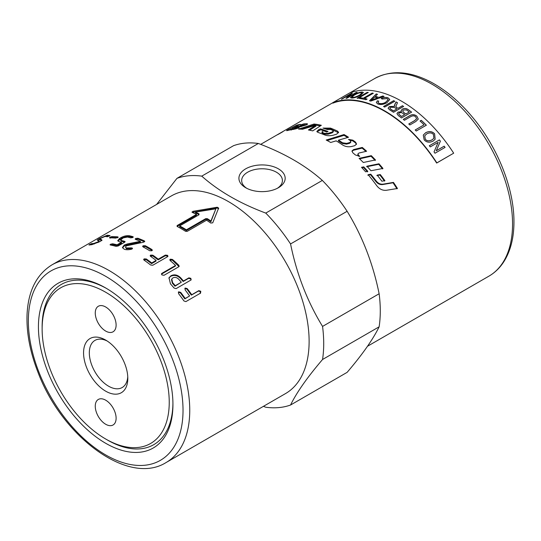 <?xml version="1.0" encoding="UTF-8"?>
<svg xmlns="http://www.w3.org/2000/svg" width="541" height="541" viewBox="0 0 541 541"><rect width="100%" height="100%" fill="white"/><g stroke="black" fill="none" stroke-linecap="round" stroke-linejoin="round"><path stroke-width="0.81" d="M356.445 144.386L355.478 142.851L352.752 140.883L349.445 140.024M350.818 141.566L350.751 142.297L349.689 143.27L346.538 144.129L342.554 143.554L338.436 140.944L338.45 140.18A114.131 65.894 60 0 1 342.609 142.804L346.612 143.399L349.763 142.54L350.818 141.566L350.257 140.579A114.131 65.894 -120 0 0 348.519 139.409L352.82 140.153A114.131 65.894 60 0 1 355.572 142.134L356.539 144.048L354.7 145.698L351.636 146.483C348.282 147.172 345.239 146.645 342.507 144.914A114.131 65.894 -120 0 0 336.164 140.849L330.679 142.479A114.131 65.894 -120 0 0 326.203 140.045L344.035 134.553A114.131 65.894 60 0 1 348.512 137.272L338.45 140.18M347.667 137.509L344.035 135.331L327.17 140.545M344.035 135.331L344.035 134.553M302.419 125.6L300.965 126.716M295.095 127.013L293.648 127.764M290.835 129.231L289.144 130.111M307.193 124.579L302.541 125.127M295.298 127.466L295.075 126.959A114.131 65.894 60 0 1 298.598 126.405L301.587 125.444L302.081 124.734A114.131 65.894 -120 0 0 300.39 124.937L303.88 123.882A114.131 65.894 60 0 1 306.882 123.713L307.457 123.896M297.036 125.979L296.651 125.154A114.131 65.894 60 0 1 300.343 124.349L295.075 126.959M295.832 128.947L295.501 128.129A114.131 65.894 60 0 1 299.146 127.838L293.662 129.38A114.131 65.894 -120 0 0 287.176 130.591C286.162 130.814 286.534 130.442 288.306 129.488L296.651 125.154M287.176 130.591L286.595 130.645M307.132 124.403L306.882 123.713C307.843 123.808 307.579 124.241 306.091 124.998L298.957 127.04A114.131 65.894 -120 0 0 293.317 127.832L291.146 129.272A114.131 65.894 60 0 1 293.033 128.941L295.501 128.129M291.214 130.117L290.835 129.258L291.329 129.698M302.75 125.668L302.081 124.734M367.806 175.21L370.47 174.689L375.961 181.573C377.834 183.845 380.059 184.846 382.636 184.562L393.043 182.77L397.013 188.823M370.47 174.689L370.781 174.188A114.131 65.894 60 0 1 376.32 181.127C378.213 183.426 380.445 184.434 383.028 184.156L393.456 182.391A114.131 65.894 60 0 1 397.452 188.491L386.348 190.29C382.622 190.655 379.41 189.113 376.725 185.685A114.131 65.894 -120 0 0 368.117 174.696L370.781 174.188M393.043 182.77L393.456 182.391M338.504 132.748L330.592 128.934L324.634 128.616M333.263 130.969L333.337 131.781L332.275 132.795L328.13 134.182L324.722 134.202L322.389 133.296L321.78 132.011L322.267 132.464A114.131 65.894 60 0 1 324.62 133.377L328.042 133.363L332.201 131.984L333.263 130.969L332.695 130.361A114.131 65.894 -120 0 0 330.565 129.475L327.237 129.529A114.131 65.894 -120 0 0 322.984 128.095L330.477 128.102A114.131 65.894 60 0 1 337.564 131.138L338.565 132.342L336.712 134.121L333.635 135.088C330.274 136.007 327.224 135.933 324.492 134.878A114.131 65.894 -120 0 0 317.919 132.389L316.83 131.47L318.953 129.502L320.583 128.9A114.131 65.894 60 0 1 328.042 131.524L326.676 131.99A114.131 65.894 -120 0 0 323.592 130.821L322.713 131.138L322.389 133.296M326.987 131.882L320.745 129.745L317.04 131.876M320.745 129.745L320.583 128.9M320.4 125.891L314.274 124.89L301.195 129.164M314.274 124.89L314.023 124.024A114.131 65.894 60 0 1 321.327 125.289L312.705 130.888A114.131 65.894 -120 0 0 308.404 129.975L315.734 125.275L315.958 126.134L309.614 130.198M315.734 125.275L302.527 129.238A114.131 65.894 -120 0 0 298.585 129.11L314.023 124.024M280.664 132.816L280.204 133.079M280.921 132.673L260.654 144.373M274.632 136.305L275.024 136.075M358.879 156.376L357.79 154.537L357.959 153.881L358.467 155.193A114.131 65.894 60 0 1 359.751 156.369L355.329 154.942A114.131 65.894 -120 0 0 352.786 152.751L351.981 150.959L353.557 149.587L362.287 147.443A114.131 65.894 60 0 1 366.622 151.243L359.001 153.015L357.959 153.881M365.912 151.406L362.132 148.112L353.422 150.27L351.961 151.311M362.132 148.112L362.287 147.443M375.197 160.501L371.058 156.261L359.582 158.824M363.322 162.489A114.131 65.894 -120 0 0 359.089 158.357L371.282 155.659A114.131 65.894 60 0 1 375.461 159.94L363.322 162.489M371.058 156.261L371.282 155.659M366.629 166.777L378.686 164.322L382.643 168.934M370.957 170.746A114.131 65.894 -120 0 0 366.893 166.215L378.977 163.788A114.131 65.894 60 0 1 382.967 168.44L370.957 170.746M378.686 164.322L378.977 163.788M376.84 175.602L379.931 175.027L384.536 181.1M381.851 181.215A114.131 65.894 -120 0 0 377.178 175.128L380.276 174.56A114.131 65.894 60 0 1 384.922 180.68L381.851 181.215M379.931 175.027L380.276 174.56M367.542 171.882L363.491 167.426L361.915 167.757M363.755 166.865A114.131 65.894 60 0 1 367.833 171.355L365.601 171.795A114.131 65.894 -120 0 0 361.51 167.325L363.755 166.865L363.491 167.426M280.069 133.323L280.049 133.289A114.131 65.894 -120 0 0 279.156 133.735L277.628 134.614A114.131 65.894 60 0 1 278.622 134.114L280.049 133.289M282.463 131.896A114.131 65.894 60 0 1 282.889 131.693L278.568 134.188A114.131 65.894 -120 0 0 277.161 134.878L280.062 133.242A114.131 65.894 60 0 1 280.542 133.005L282.483 131.93M280.143 133.14L280.13 133.127A114.131 65.894 60 0 1 280.637 132.843L279.846 133.35M436.871 162.882L453.683 153.177L436.655 163.057A114.131 65.894 -120 0 0 332.904 103.155L332.688 102.736A114.604 66.164 60 0 1 436.871 162.882L436.655 163.057M201.759 176.136C218.537 191.081 239.873 203.402 265.759 213.086L322.335 180.424C305.55 165.478 284.214 153.164 258.334 143.473A127.209 73.441 -120 0 0 233.529 145.691L176.954 178.354A127.209 73.441 -120 0 1 201.759 176.136L258.334 143.473M156.613 204.437L176.954 178.354M290.558 405.013L347.133 372.35C362.355 354.544 373.02 339.369 379.133 326.825L322.558 359.488C307.342 377.293 296.678 392.468 290.558 405.013A127.209 73.441 -120 0 1 265.759 407.231L263.433 406.332M322.558 359.488A127.209 73.441 -120 0 0 323.707 343.616A127.209 73.441 -120 0 0 322.558 326.419L379.133 293.756C373.02 263.636 362.355 236.147 347.133 211.281A127.209 73.441 -120 0 0 322.335 180.424M166.114 462.521L285.486 393.605A114.131 65.894 -120 0 0 309.121 341.357A114.131 65.894 -120 0 0 259.301 226.503A114.131 65.894 -120 0 0 171.355 195.93L51.983 264.847C36.504 274.456 28.193 291.017 27.05 314.524C26.381 332.519 29.971 351.636 37.829 371.877C61.843 436.675 128.373 486.332 166.114 462.521A114.131 65.894 -120 0 0 189.749 410.274A114.131 65.894 -120 0 0 139.93 295.42A114.131 65.894 -120 0 0 51.983 264.847M347.133 211.281L290.558 243.944C296.678 274.064 307.342 301.553 322.558 326.419M290.558 243.944A127.209 73.441 -120 0 0 265.759 213.086M172.931 403.376A92.491 53.403 60 0 1 107.537 440.076L105.684 439.008A89.88 51.889 60 0 1 42.13 328.935A89.88 51.889 60 0 1 105.684 292.241A89.88 51.889 60 0 1 169.238 402.315A89.88 51.889 60 0 1 105.684 439.008M172.937 404.452A95.108 54.912 60 0 1 105.684 443.282A95.108 54.912 60 0 1 38.431 326.798A95.108 54.912 60 0 1 105.684 287.968A95.108 54.912 60 0 1 172.937 404.452M42.13 328.935L42.13 326.798A92.491 53.403 60 0 1 106.618 288.515M379.133 326.825A127.209 73.441 -120 0 0 380.282 310.953A127.209 73.441 -120 0 0 379.133 293.756M245.688 187.727L245.688 187.727A23.128 13.356 180 0 1 245.688 168.839A23.128 13.356 180 0 1 278.399 168.839A23.128 13.356 180 0 1 278.399 187.727A23.128 13.356 180 0 1 245.688 187.727L245.688 187.727M277.364 188.288A20.369 11.76 0 0 0 282.416 180.538A20.369 11.76 0 0 0 262.047 168.778A20.369 11.76 0 0 0 241.678 180.538A20.369 11.76 0 0 0 246.73 188.288M179.666 225.928A114.131 65.894 60 0 1 186.388 229.81L205.722 218.645L207.399 218.692A114.131 65.894 60 0 1 210.936 221.032L215.879 208.819L195.463 212.099A114.131 65.894 60 0 1 199 213.837L199 214.763L179.666 225.928L179.693 226.72A113.177 65.346 60 0 1 186.361 230.567L205.695 219.409L207.365 219.45A113.177 65.346 60 0 1 210.875 221.769L215.879 208.819M195.463 212.099L195.531 212.911A113.177 65.346 60 0 1 199.034 214.635L199 214.763M172.606 282.618A114.131 65.894 60 0 1 175.291 285.702L181.309 282.226A114.131 65.894 -120 0 0 178.631 279.142C176.812 277.391 174.899 276.978 172.89 277.905L171.795 279.028L172.606 282.618L172.322 283.153A113.177 65.346 60 0 1 174.98 286.216L181.309 282.226M97.421 240.326C96.967 240.197 97.617 239.629 99.375 238.628L107.226 235.22L110.026 235.558L107.551 236.735L105.076 236.458L101.093 238.148L99.855 239.088L101.607 239.683C102.141 239.981 101.525 240.644 99.76 241.678L91.747 244.674L88.954 244.972L91.368 243.7L93.891 243.43L97.901 241.888L99.138 240.88L97.292 240.231M100.241 239.94L99.855 239.081L100.241 239.947L101.958 240.549M88.954 244.972L89.421 244.559L89.623 244.999M117.837 237.418L117.668 236.857L117.573 237.587L115.524 238.094A114.131 65.894 -120 0 0 109.607 237.857L109.715 237.269L111.75 236.62A114.131 65.894 60 0 1 117.668 236.857L118.134 237.039M109.607 237.857L109.715 237.269L109.924 237.851M124.788 242.131L124.626 241.327L124.592 242.253L118.066 246.027L115.95 246.331A114.131 65.894 -120 0 0 110.499 245.032L110.54 244.228L112.643 243.795A114.131 65.894 60 0 1 117.052 244.809L121.434 242.28A114.131 65.894 -120 0 0 119.338 241.759L117.728 240.711L119.561 238.446L121.198 237.506C124.078 235.977 126.892 235.416 129.637 235.808A114.131 65.894 60 0 1 132.775 236.62L132.748 237.546L130.631 237.857A114.131 65.894 -120 0 0 127.507 237.053L123.24 237.871L120.684 239.974L121.502 240.522A114.131 65.894 60 0 1 124.626 241.327L125.14 241.665M110.499 245.032L109.999 244.782M132.937 237.425L132.775 236.62L133.289 236.958M135.649 239.467L135.656 238.48L137.793 238.229A114.131 65.894 60 0 1 144.258 240.86L144.778 241.354L143.466 242.24L126.351 245.837L125.458 247.081L126.324 247.94L132.011 247.927L132.538 248.427L131.605 249.198C128.406 249.908 125.931 249.901 124.18 249.178L122.428 247.514L124.227 245.073L127.487 243.91L140.389 241.34A114.131 65.894 -120 0 0 135.649 239.467L135.122 239.068M143.128 245.79L145.292 245.729A114.131 65.894 60 0 1 151.818 249.482L152.346 250.152L151.805 250.781L149.674 250.72A114.131 65.894 -120 0 0 143.142 246.966L142.601 246.398L143.128 245.79L143.169 246.588L145.319 246.52L152.149 250.524M167.467 255.305L167.987 256.177L167.453 256.772L152.765 265.252L150.641 265.016A114.131 65.894 -120 0 0 144.177 260.214L143.642 259.464L144.17 258.862L146.327 258.977A114.131 65.894 60 0 1 151.723 262.946L156.106 260.41A114.131 65.894 -120 0 0 150.709 256.441L150.168 255.697L150.696 255.088L152.853 255.203A114.131 65.894 60 0 1 158.256 259.173L165.323 255.095L167.467 255.305M178.679 266.828L164.011 275.295L161.928 274.909L161.455 273.841L161.962 273.313L175.568 265.455A114.131 65.894 -120 0 0 170.327 260.694L169.827 259.741L170.347 259.173L172.478 259.457A114.131 65.894 60 0 1 178.74 265.205L179.193 266.3L178.679 266.828M192.292 212.397L192.86 211.342L217.212 207.223L218.645 208.055L212.735 222.818L210.747 223.048A114.131 65.894 -120 0 0 206.561 220.201L187.227 231.365L185.543 231.311A114.131 65.894 -120 0 0 177.144 226.456L177.144 225.543L196.478 214.385A114.131 65.894 -120 0 0 192.292 212.397L191.947 212.025M177.144 226.456L177.144 225.543L177.069 226.422M200.779 291.254L200.562 293.127L185.881 301.608L183.954 300.972A114.131 65.894 -120 0 0 178.55 293.621L178.692 291.822L180.694 292.377A114.131 65.894 60 0 1 185.225 298.497L189.607 295.961A114.131 65.894 -120 0 0 185.083 289.848L185.225 288.049L187.227 288.61A114.131 65.894 60 0 1 191.757 294.723L198.824 290.639L200.779 291.254M178.287 292.16L178.692 291.822L178.347 292.282L180.342 292.837L184.833 298.896L185.225 298.497M184.819 288.394L185.225 288.049L184.88 288.515L186.875 289.063L191.358 295.129L191.757 294.723M176.116 288.61L174.101 288.076A114.131 65.894 -120 0 0 170.462 283.856L168.995 277.81L170.888 275.802C174.337 274.071 177.637 274.774 180.775 277.905A114.131 65.894 60 0 1 183.46 280.989L188.89 277.851L190.926 278.365L190.797 280.13L176.116 288.61M191.244 279.738L190.797 280.13M168.873 278.108L170.638 276.377C174.087 274.652 177.374 275.335 180.484 278.439L183.149 281.503L183.46 280.989M183.149 281.503L188.586 278.365L190.608 278.865L191.034 279.968M171.795 279.028L171.524 279.596L172.322 283.153M174.98 286.216L175.291 285.702M184.833 298.896L189.607 295.961M191.358 295.129L198.432 291.044L200.38 291.653L200.156 293.513M196.478 214.385L196.518 215.183L177.184 226.341M218.638 208.826L217.218 208.008L192.312 212.403M210.875 221.769L210.936 221.032M186.361 230.567L186.388 229.81M161.434 274.165L175.358 266.077L175.568 265.455M169.854 260.093L172.315 260.113L179.003 266.585M143.771 259.842L146.253 259.707L151.608 263.643L151.723 262.946M151.608 263.643L155.997 261.114L156.106 260.41M150.303 256.076L152.785 255.94L158.141 259.876L158.256 259.173M158.141 259.876L165.208 255.792L167.345 255.994L167.805 256.508M122.557 247.927L124.362 245.912L127.615 244.748L127.487 243.91M127.615 244.748L140.477 242.158L140.389 241.34M135.588 239.447L137.921 239.061L144.528 241.78M125.458 247.081L126.425 248.759L130.631 248.63L130.55 247.812M130.631 248.63L132.288 248.846M110.763 245.093L112.859 244.654L117.228 245.661L117.052 244.809M117.228 245.661L121.61 243.125L121.434 242.28M117.952 241.11L121.421 238.365C124.302 236.843 127.108 236.275 129.833 236.667L132.944 237.465M120.684 239.974L120.893 240.84L121.698 241.374L124.795 242.172M110.026 238.135L112.055 237.485L117.931 237.722M98.151 240.522L99.984 239.372M106.577 236.356L109.708 235.923M91.118 244.782L92.017 244.525L91.625 243.666M92.017 244.525L92.47 244.518M105.684 391.17A31.283 18.063 60 0 1 83.564 352.854A31.283 18.063 60 0 1 105.684 340.086A31.283 18.063 60 0 1 127.804 378.396A31.283 18.063 60 0 1 105.684 391.17M116.112 418.24A14.742 8.514 60 0 1 113.055 424.989A14.742 8.514 60 0 1 98.313 416.475A14.742 8.514 60 0 1 98.313 399.454A14.742 8.514 60 0 1 109.674 403.403A14.742 8.514 60 0 1 116.112 418.24M95.263 313.016A14.742 8.514 60 0 1 98.313 306.267A14.742 8.514 60 0 1 113.055 314.774A14.742 8.514 60 0 1 113.055 331.802A14.742 8.514 60 0 1 101.694 327.853A14.742 8.514 60 0 1 95.263 313.016M107.172 340.999A27.212 15.709 -120 0 0 94.959 340.397A27.212 15.709 -120 0 0 90.787 362.206A27.212 15.709 -120 0 0 108.565 386.186A27.212 15.709 -120 0 0 122.171 387.532A27.212 15.709 -120 0 0 127.757 376.651M373.588 99.341L377.476 97.935A114.604 66.164 -120 0 0 374.636 97.042L371.207 100.308L377.476 97.935M453.683 153.177A114.604 66.164 -120 0 0 349.5 93.032L332.688 102.736M425.314 139.172C426.788 141.086 429.067 141.296 432.144 139.808L433.868 138.273L433.469 134.486C431.779 132.646 429.54 132.437 426.761 133.85L424.746 135.771L425.287 139.226C426.761 141.133 429.033 141.35 432.11 139.855L433.848 138.293M401.578 116.423L404.621 114.665A114.604 66.164 -120 0 0 402.788 113.312L401.598 112.602L399.346 112.792L398.595 113.691L399.88 115.165A114.604 66.164 60 0 1 401.578 116.423L404.621 114.665M405.811 113.982L409.28 111.98A114.604 66.164 -120 0 0 407.163 110.418L406.352 109.897L403.41 109.992L402.612 110.973L403.85 112.528A114.604 66.164 60 0 1 405.811 113.982L409.28 111.98M393.503 110.905L396.837 108.984A114.604 66.164 -120 0 0 394.403 107.47L390.588 107.206L389.858 108.159L390.791 109.228A114.604 66.164 60 0 1 393.503 110.905L396.837 108.984M352.86 97.366C354.348 97.454 356.634 96.663 359.731 95L361.895 92.978L361.016 92.667C359.332 92.727 357.114 93.532 354.348 95.088L352.002 97.096L352.888 97.454C354.375 97.542 356.661 96.751 359.758 95.088L361.902 93.018M356.181 92.457A114.604 66.164 60 0 1 357.114 92.349L347.024 98.178A114.604 66.164 -120 0 0 346.03 98.286L350.176 94.357L342.257 98.929A114.604 66.164 -120 0 0 341.364 99.131L351.454 93.309A114.604 66.164 60 0 1 352.407 93.093L348.262 97.028L356.181 92.457L357.148 92.437M382.852 95.967A114.604 66.164 60 0 1 384.029 96.399L370.713 101.099A114.604 66.164 -120 0 0 369.523 100.727L376.225 93.958A114.604 66.164 60 0 1 377.469 94.283L375.38 96.318A114.604 66.164 60 0 1 378.876 97.414L382.852 95.967L384.042 96.481M387.106 98.59L382.054 99.044L381.277 98.421C384.015 97.319 386.308 97.143 388.161 97.887L389.763 99.476L386.869 102.776C383.366 104.582 380.316 104.961 377.706 103.906L376.34 102.58L377.3 100.856L378.714 101.099L377.97 102.377L378.876 103.257C381.141 103.953 383.413 103.615 385.692 102.222L388.113 99.7L387.106 98.59M393.659 100.66A114.604 66.164 60 0 1 394.788 101.248L384.705 107.071A114.604 66.164 -120 0 0 383.576 106.482L393.659 100.66L394.795 101.323M434.612 133.816L435.147 139.226L433.145 141.059C429.561 142.871 426.565 142.459 424.178 139.842L423.272 135.074L425.713 132.673C429.223 130.942 432.191 131.321 434.612 133.816L435.126 139.247M444.181 146.171A114.604 66.164 60 0 1 445.074 147.402L434.984 153.225A114.604 66.164 -120 0 0 434.031 151.913L438.176 142.337L430.257 146.909A114.604 66.164 -120 0 0 429.324 145.732L439.414 139.903A114.604 66.164 60 0 1 440.408 141.167L436.262 150.743L444.181 146.171L445.033 147.443M421.27 120.312A114.604 66.164 60 0 1 426.349 125.194L416.259 131.017A114.604 66.164 -120 0 0 415.197 129.962L424.09 124.822A114.604 66.164 -120 0 0 420.08 121.001L421.27 120.312L426.322 125.248M410.24 116.917L404.418 120.278A114.604 66.164 -120 0 0 403.309 119.385L409.138 116.017C411.85 114.212 414.42 114.259 416.847 116.159L418.281 119.101L415.704 121.583L409.875 124.944A114.604 66.164 -120 0 0 408.786 123.977L414.602 120.616L416.604 118.79L415.738 116.937C414.352 115.517 412.519 115.51 410.24 116.917M408.354 109.728A114.604 66.164 60 0 1 411.586 112.143L401.503 117.965A114.604 66.164 -120 0 0 398.325 115.591L396.932 113.617L398.088 112.115L401.415 111.71L401.077 110.668L402.254 109.187C404.35 108.072 406.386 108.247 408.354 109.728L411.579 112.21M402.477 105.725A114.604 66.164 60 0 1 403.606 106.455L393.517 112.278A114.604 66.164 -120 0 0 389.723 109.904L388.093 108.214L389.425 106.55L394.578 106.347L394.802 104.345L396.059 101.924A114.604 66.164 60 0 1 397.479 102.716L395.829 106.428L396.681 107.49A114.604 66.164 60 0 1 397.993 108.315L402.477 105.725L403.6 106.53M372.201 93.079A114.604 66.164 60 0 1 373.27 93.289L364.377 98.421A114.604 66.164 60 0 1 367.075 99.03L365.885 99.72A114.604 66.164 -120 0 0 359.447 98.469L360.644 97.779A114.604 66.164 60 0 1 363.302 98.219L372.201 93.079L373.297 93.377M367.217 92.369A114.604 66.164 60 0 1 368.259 92.484L358.176 98.306A114.604 66.164 -120 0 0 357.128 98.191L367.217 92.369L368.286 92.565M362.152 92.011L363.424 92.47L360.779 95.074C357.161 97.028 354.139 98.016 351.718 98.029L350.473 97.651L353.347 95.142C356.83 93.18 359.765 92.139 362.152 92.011L363.437 92.511M350.494 97.698L353.374 95.23C356.864 93.268 359.799 92.227 362.179 92.092M352.022 97.143L352.888 97.454M357.155 98.279L367.238 92.457M367.096 99.118L364.377 98.421M359.474 98.557L360.644 97.779M360.664 97.867L363.302 98.219M363.329 98.3L372.222 93.167M388.093 108.247L389.425 106.624L394.578 106.347M394.396 105.738L396.059 101.924M396.059 102.006L397.479 102.797M395.829 106.469L396.093 107.077M396.093 107.152L397.993 108.315M397.987 108.389L402.47 105.806M389.858 108.2L390.791 109.309A114.509 66.11 60 0 1 393.496 110.986M396.932 113.651L398.081 112.19L401.415 111.71M401.07 110.702L402.247 109.262C404.343 108.139 406.379 108.322 408.347 109.796M398.595 113.725L399.873 115.24A114.509 66.11 60 0 1 401.564 116.498M402.612 111.006L403.843 112.602A114.509 66.11 60 0 1 405.804 114.05M403.295 119.453L409.124 116.085C411.836 114.279 414.406 114.327 416.834 116.22L418.274 119.135M408.766 124.038L414.589 120.677L416.597 118.824M415.177 130.016L424.09 124.822M420.059 121.062L421.25 120.373M429.29 145.779L439.414 139.903M439.38 139.95L440.408 141.167M440.374 141.215L436.262 150.743M436.222 150.79L444.141 146.219M423.258 135.101L425.686 132.734C429.196 130.996 432.164 131.375 434.579 133.87M424.732 135.798L425.287 139.226M383.576 106.563L393.665 100.741M381.29 98.503C384.029 97.4 386.321 97.224 388.168 97.968L389.763 99.517M376.347 102.621L377.3 100.856M377.314 100.937L378.727 101.181M377.976 102.418L378.883 103.338C381.148 104.034 383.42 103.696 385.699 102.303L388.12 99.74M369.537 100.809L376.225 93.958M376.238 94.046L377.49 94.371M378.876 97.414L375.38 96.318M378.889 97.495L382.866 96.055M371.207 100.308L373.601 99.429M346.064 98.374L350.176 94.357M341.405 99.219L351.454 93.309M351.494 93.39L352.441 93.18M356.221 92.545L348.262 97.028M355.478 142.851L355.572 142.134M352.752 140.883L352.82 140.153M349.689 143.27L349.763 142.54M346.538 144.129L346.612 143.399M342.554 143.554L342.609 142.804M298.855 127.047L298.598 126.405M301.837 126.351L301.499 125.485M288.657 130.225L288.306 129.488M293.236 129.427L293.033 128.941M304.218 124.755L303.88 123.882M301.919 126.31L301.587 125.444M382.636 184.562L383.028 184.156M375.961 181.573L376.32 181.127M337.618 131.95L337.564 131.138M330.592 128.934L330.477 128.102M332.275 132.795L332.201 131.984M328.13 134.182L328.042 133.363M324.722 134.202L324.62 133.377M319.122 130.354L318.953 129.502M358.291 155.835L358.467 155.193M353.422 150.27L353.557 149.587M349.743 92.937L374.791 78.472A114.131 65.894 60 0 1 462.738 109.052A114.131 65.894 60 0 1 512.557 223.906A114.131 65.894 60 0 1 488.922 276.153L367.481 346.267M183.027 410.274A109.377 63.148 60 0 1 67.016 420.641A109.377 63.148 60 0 1 67.016 265.962A109.377 63.148 60 0 1 183.027 410.274M170.638 276.377L170.888 275.802M180.484 278.439L180.775 277.905M188.586 278.365L188.89 277.851M180.342 292.837L180.694 292.377M186.875 289.063L187.227 288.61M198.432 291.044L198.824 290.639M192.941 212.16L192.86 211.342M217.218 208.008L217.212 207.223M207.365 219.45L207.399 218.692M205.695 219.409L205.722 218.645M161.759 273.929L161.962 273.313M170.192 259.842L170.347 259.173M172.315 260.113L172.478 259.457M178.523 265.814L178.74 265.205M144.109 259.599L144.17 258.862M146.253 259.707L146.327 258.977M150.641 255.825L150.696 255.088M152.785 255.94L152.853 255.203M165.208 255.792L165.323 255.095M151.791 250.246L151.818 249.482M145.319 246.52L145.292 245.729M124.362 245.912L124.227 245.073M135.791 239.318L135.656 238.48M137.921 239.061L137.793 238.229M144.325 241.671L144.258 240.86M126.425 248.759L126.324 247.94M132.085 248.738L132.011 247.927M110.763 245.087L110.54 244.228M112.859 244.654L112.643 243.795M119.784 239.311L119.561 238.446M121.421 238.365L121.198 237.506M129.833 236.667L129.637 235.808M121.698 241.374L121.502 240.522M112.055 237.485L111.75 236.62M107.605 236.079L107.226 235.22M99.781 239.487L99.375 238.628M91.767 244.552L91.368 243.7M94.154 244.052L93.891 243.43M98.158 242.51L97.901 241.888M332.708 102.77L281.164 132.525M374.791 78.472C390.852 69.877 409.354 70.959 430.278 81.718C446.203 90.137 460.959 102.81 474.565 119.73C498.619 149.553 514.173 189.681 513.95 221.966C513.943 237.783 510.576 251.031 503.847 261.702C499.884 267.856 494.907 272.671 488.922 276.153"/></g></svg>
